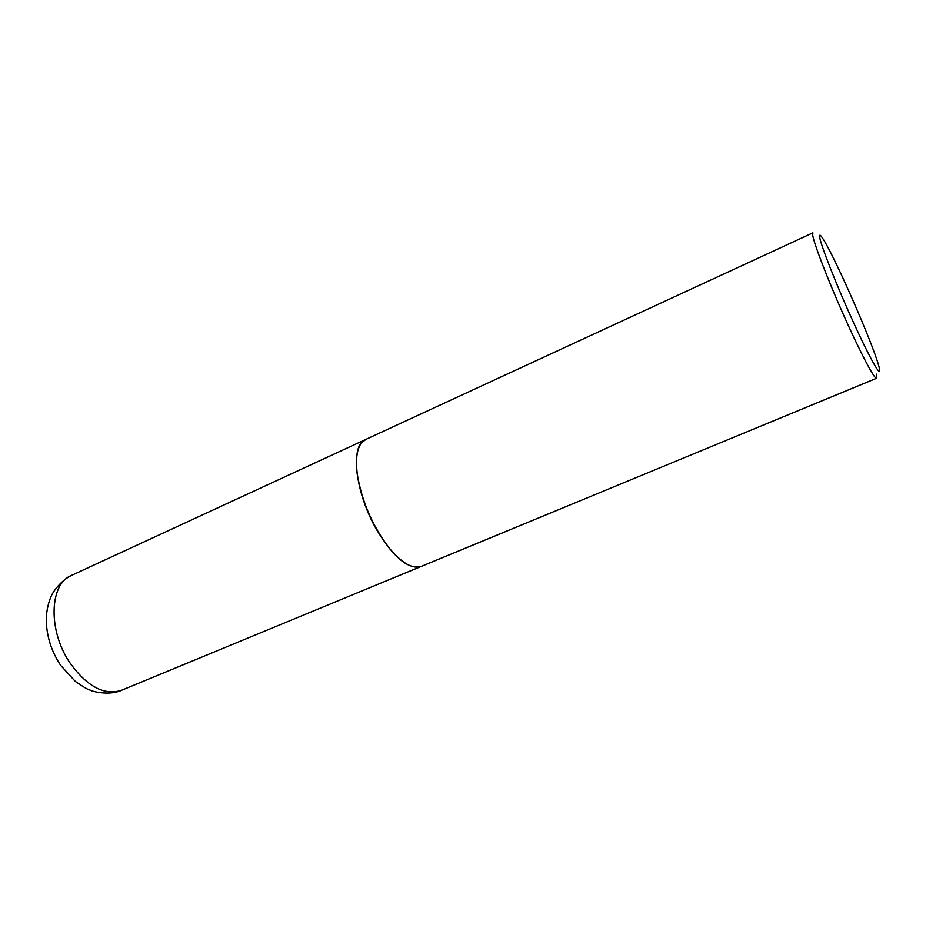 <?xml version="1.0" encoding="UTF-8"?>
<svg xmlns="http://www.w3.org/2000/svg" width="926" height="926" viewBox="0 0 926 926"><rect width="100%" height="100%" fill="white"/><g stroke="black" fill="none" stroke-linecap="round" stroke-linejoin="round"><path stroke-width="1.39" d="M365.724 439.456L365.631 439.503C349.739 444.862 355.121 493.454 377.206 530.667C394.048 557.95 408.702 569.872 421.168 566.457L121.584 690.275C109.766 695.924 91.801 691.514 90.088 690.067C88.549 690.009 83.629 687.138 75.353 681.455L60.607 665.331C51.636 651.719 46.867 637.076 46.3 621.404C46.231 612.723 47.712 604.678 50.745 597.258C52.851 591.482 61.359 580.359 71.371 575.486C49.402 583.901 47.735 630.583 70.017 663.004C87.194 686.698 104.395 695.785 121.584 690.275M357.818 450.869C356.151 457.201 355.989 465.257 357.332 475.061C361.962 502.17 372.657 526.616 389.418 548.412C395.703 556.051 401.745 561.411 407.521 564.478M876.517 378.283C874.561 379.579 860.092 352.088 843.783 315.477C827.485 278.9 813.607 242.751 812.669 234.845L812.878 232.82L365.816 439.41L361.279 443.184C356.741 449.469 355.457 460.037 357.401 474.888C362.043 502.077 372.784 526.616 389.591 548.481C402.289 563.448 412.88 569.421 421.365 566.388L876.517 378.283L876.332 374.104M819.684 237.149C820.783 245.332 837.197 286.863 854.038 323.66C870.903 360.596 882.339 380.135 879.237 367.726L878.589 365.284C872.396 342.713 836.201 259.974 823.816 240.112C820.598 234.81 819.221 233.827 819.684 237.149M71.371 575.486L365.631 439.503"/></g></svg>

